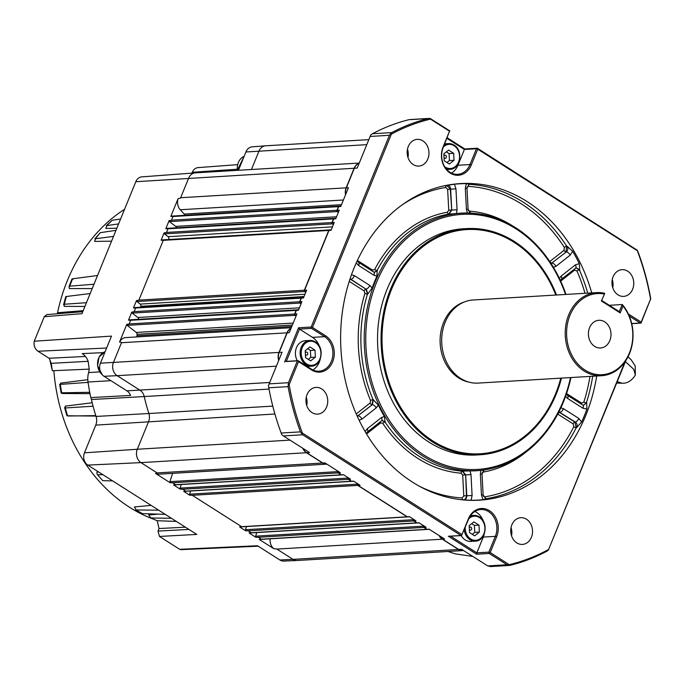 <?xml version="1.0" encoding="UTF-8"?>
<svg xmlns="http://www.w3.org/2000/svg" width="685" height="685" viewBox="0 0 685 685"><rect width="100%" height="100%" fill="white"/><g stroke="black" fill="none" stroke-linecap="round" stroke-linejoin="round"><path stroke-width="1.03" d="M604.709 321.847A13.88 11.294 86.6 0 0 598.87 320.28A13.88 11.294 86.6 0 0 588.603 331.138A13.88 11.294 86.6 0 0 594.691 346.404A13.88 11.294 86.6 0 0 600.531 347.98A13.88 11.294 86.6 0 0 610.797 337.123A13.88 11.294 86.6 0 0 604.709 321.847M632.632 289.241A13.383 10.892 86.6 0 0 631.904 275.832A13.383 10.892 86.6 0 0 622.057 269.667A13.383 10.892 86.6 0 0 613.084 276.8A13.383 10.892 86.6 0 0 613.811 290.217A13.383 10.892 86.6 0 0 623.658 296.382A13.383 10.892 86.6 0 0 632.632 289.241M612.27 279.514A13.383 10.892 -93.4 0 1 612.758 287.768M422.893 140.879A13.383 10.892 86.6 0 0 417.268 139.363A13.383 10.892 86.6 0 0 407.361 149.835A13.383 10.892 86.6 0 0 413.235 164.563A13.383 10.892 86.6 0 0 418.86 166.078A13.383 10.892 86.6 0 0 428.767 155.606A13.383 10.892 86.6 0 0 422.893 140.879M321.676 388.917A13.383 10.892 86.6 0 0 316.05 387.402A13.383 10.892 86.6 0 0 306.144 397.865A13.383 10.892 86.6 0 0 312.017 412.593A13.383 10.892 86.6 0 0 317.643 414.108A13.383 10.892 86.6 0 0 327.55 403.645A13.383 10.892 86.6 0 0 321.676 388.917M526.465 519.213A13.383 10.892 86.6 0 0 520.84 517.697A13.383 10.892 86.6 0 0 510.933 528.169A13.383 10.892 86.6 0 0 516.807 542.897A13.383 10.892 86.6 0 0 522.432 544.412A13.383 10.892 86.6 0 0 532.339 533.94A13.383 10.892 86.6 0 0 526.465 519.213M472.753 556.4L466.031 552.127M625.396 361.646L633.753 369.301L635.337 375.106C631.656 380.834 627.195 383.54 621.963 383.223L617.253 381.588M489.022 552.881L489.261 553.471L476.623 554.225L476.828 552.855L488.893 552.136L489.022 552.881L490.195 552.564L496.634 536.775A19.326 15.738 86.6 0 0 489.501 510.693A19.326 15.738 86.6 0 0 468.403 518.81L461.955 534.591L302.376 433.057A226.975 184.787 -93.4 0 1 289.13 384.679L298.532 361.654L311.564 369.943A19.326 15.738 86.6 0 0 332.662 361.826A19.326 15.738 86.6 0 0 325.521 335.744L312.488 327.456L391.358 134.174A226.975 184.787 -93.4 0 1 430.497 119.121L449.506 131.212L443.067 147.001A19.326 15.738 86.6 0 0 450.208 173.082A19.326 15.738 86.6 0 0 471.306 164.965L477.745 149.184L477.077 148.26L476.443 148.756L464.379 149.476L446.937 138.379M449.506 131.212L443.212 147.498A18.341 14.924 86.6 0 0 449.985 172.243A18.341 14.924 86.6 0 0 457.7 174.324A18.341 14.924 86.6 0 0 470.004 164.537L476.443 148.756M442.921 186.106A158.055 128.669 -93.4 0 1 446.603 185.455L454.446 184.222A158.415 128.968 -93.4 0 1 466.322 183.64L469.456 184.333A1.986 1.147 -86.6 0 0 468.369 186.371L467.042 187.116M591.729 292.897A158.586 129.105 86.6 0 0 527.107 201.578A158.586 129.105 86.6 0 0 444.651 185.721A158.586 129.105 86.6 0 0 341.738 317.258A158.586 129.105 86.6 0 0 412.593 482.197A158.586 129.105 86.6 0 0 463.437 499.939A158.586 129.105 86.6 0 0 596.695 376.014M461.253 535.627A12.887 10.489 86.6 0 0 465.226 539.951A12.887 10.489 86.6 0 0 470.646 541.415L475.356 541.133A12.887 10.489 -93.4 0 1 469.936 539.669A12.887 10.489 -93.4 0 1 464.216 529.925M298.532 361.654L298.309 360.807L311.35 369.104A18.341 14.924 86.6 0 0 319.064 371.184A18.341 14.924 86.6 0 0 331.36 361.397A18.341 14.924 86.6 0 0 324.587 336.652L311.555 328.363L299.491 329.083L298.549 327.781L311.187 327.028L389.431 135.296L370.131 136.443L357.219 168.073L354.35 168.245L346.362 187.827A9.915 8.066 86.6 0 0 345.711 194.343M312.934 369.977A18.341 14.924 86.6 0 0 319.296 362.125A18.341 14.924 86.6 0 0 320.297 358.94M319.561 346.584A18.341 14.924 86.6 0 0 312.523 337.38L299.491 329.083L286.304 361.389M451.578 173.117A18.341 14.924 86.6 0 0 457.94 165.265L464.379 149.476M463.788 495.906L472.093 495.512L471.083 500.273L463.488 499.896C465.731 499.75 466.827 498.38 466.785 495.794L465.68 474.876L466.442 495.769C466.271 498.337 465.175 499.699 463.154 499.87A1.986 1.147 93.4 0 1 462.144 497.961L463.788 495.906L462.692 475.073L461.142 473.189A1.986 1.147 94.4 0 1 462.255 471.152L465.346 474.936L462.692 475.073M570.939 377.555A128.934 104.968 -93.4 0 1 489.766 468.891A128.934 104.968 -93.4 0 1 422.731 455.996A128.934 104.968 -93.4 0 1 367.597 306.435A128.934 104.968 -93.4 0 1 474.499 213.42A128.934 104.968 -93.4 0 1 515.839 227.848A128.934 104.968 -93.4 0 1 565.973 294.439M470.355 213.044L467.375 213.018L466.416 209.319L465.312 188.401L466.322 183.64M456.484 213.549L449.069 214.131L451.74 210.064L457.049 209.781L456.484 213.549A129.028 105.045 -93.4 0 1 467.375 213.018M449.069 214.131L448.726 214.105A129.388 105.336 86.6 0 0 377.092 270.515L376.998 276.141L373.924 275.233L358.623 265.497L356.243 262.954M372.16 287.991L367.836 294.011L366.244 289.044A3.964 1.986 -57.5 0 0 369.763 285.422L372.16 287.991A129.028 105.045 -93.4 0 1 376.998 276.141M367.836 294.011L367.485 294.045A129.388 105.336 86.6 0 0 373.042 399.569L378.325 405.083L376.211 407.875L362.005 419.057L359.137 420.256M366.321 433.579L367.365 432.038L381.571 420.855A3.964 2.004 -128.2 0 0 381.417 417.602L384.379 416.394A129.028 105.045 -93.4 0 1 378.325 405.083M384.379 416.394L385.064 422.037A129.388 105.336 86.6 0 0 419.588 456.578A129.388 105.336 86.6 0 0 462.255 471.152L470.03 470.895L470.989 474.594L472.093 495.512M570.502 377.581A127.77 104.017 -93.4 0 1 423.724 454.926A127.77 104.017 -93.4 0 1 376.519 282.503A127.77 104.017 -93.4 0 1 515.985 228.85A127.77 104.017 -93.4 0 1 565.536 294.464M561.486 378.111A113.29 92.235 -93.4 0 1 480.134 454.763A113.29 92.235 -93.4 0 1 432.466 441.911A113.29 92.235 -93.4 0 1 382.769 317.241A113.29 92.235 -93.4 0 1 466.613 228.593A113.29 92.235 -93.4 0 1 514.281 241.445A113.29 92.235 -93.4 0 1 556.52 295.004M480.134 454.763L476.606 454.977A113.29 92.235 -93.4 0 1 428.947 442.125A113.29 92.235 -93.4 0 1 379.25 317.455A113.29 92.235 -93.4 0 1 463.094 228.799L466.613 228.593M469.285 527.767A1.61 1.31 -93.4 0 1 471.622 529.265A1.61 1.31 -93.4 0 1 469.371 529.377M305.304 352.809A1.61 1.31 -93.4 0 1 307.651 354.308A1.61 1.31 -93.4 0 1 305.39 354.428M443.948 155.949A1.61 1.31 -93.4 0 1 446.295 157.447A1.61 1.31 -93.4 0 1 444.034 157.567M555.8 295.047A112.297 91.422 86.6 0 0 514.075 242.31A112.297 91.422 86.6 0 0 391.495 289.472A112.297 91.422 86.6 0 0 432.98 441.029A112.297 91.422 86.6 0 0 560.775 378.154M464.319 301.982A41.032 33.411 86.6 0 0 440.224 336.977A41.032 33.411 86.6 0 0 458.71 377.974A41.032 33.411 86.6 0 0 469.114 382.17M604.787 293.394L604.684 293.3A41.631 33.89 86.6 0 0 596.644 292.606L473.112 299.987A41.631 33.89 86.6 0 0 442.304 332.567A41.631 33.89 86.6 0 0 460.568 378.377A41.631 33.89 86.6 0 0 478.079 383.103L601.61 375.714A41.631 33.89 86.6 0 0 631.099 349.007A41.631 33.89 86.6 0 0 622.331 304.534L623.025 306.015L620.208 312.934L601.379 300.955L604.787 293.394L601.379 300.955M596.644 292.606A41.631 33.89 86.6 0 0 565.836 325.187A41.631 33.89 86.6 0 0 584.091 370.996A41.631 33.89 86.6 0 0 601.61 375.714M172.988 216.52A0.993 0.805 -93.4 0 1 173.04 216.409L170.83 216.417A0.993 0.805 -93.4 0 1 171.353 216.126L339.126 206.099A0.993 0.805 86.6 0 0 338.458 206.63L172.988 216.52L171.498 220.168L336.969 210.286L338.458 206.63M176.43 227.797A1.986 1.61 86.6 0 0 175.677 226.392L169.503 221.606A0.993 0.805 -93.4 0 1 169.126 220.587L171.456 220.287A0.993 0.805 -93.4 0 1 171.498 220.168M167.979 228.799A0.993 0.805 -93.4 0 1 168.03 228.679L165.821 228.696A0.993 0.805 -93.4 0 1 166.344 228.405L334.117 218.378A0.993 0.805 86.6 0 0 333.449 218.909L167.979 228.799L166.489 232.446L331.96 222.556L333.449 218.909M168.587 239.536A1.986 1.61 86.6 0 0 168.108 236.685L164.494 233.876A0.993 0.805 -93.4 0 1 164.117 232.866L166.446 232.566A0.993 0.805 -93.4 0 1 166.489 232.446M163.27 240.341A0.993 0.805 -93.4 0 1 163.321 240.23L161.103 240.238A0.993 0.805 -93.4 0 1 161.634 239.947L329.408 229.92A0.993 0.805 86.6 0 0 328.74 230.451L163.27 240.341L138.875 300.116L304.345 290.226L328.74 230.451M140.708 307.214A174.94 142.42 -93.4 0 1 140.896 306.298A1.986 1.61 86.6 0 0 140.168 304.097L136.88 301.546A0.993 0.805 -93.4 0 1 136.503 300.527L138.832 300.235A0.993 0.805 -93.4 0 1 138.875 300.116M135.656 308.01A0.993 0.805 -93.4 0 1 135.707 307.899L133.489 307.908A0.993 0.805 -93.4 0 1 134.02 307.616L301.785 297.59A0.993 0.805 86.6 0 0 301.126 298.121L135.656 308.01L134.166 311.658L299.636 301.768L301.126 298.121M138.618 319.321A1.986 1.61 86.6 0 0 137.839 317.498L132.171 313.096A0.993 0.805 -93.4 0 1 131.794 312.077L134.123 311.778A0.993 0.805 -93.4 0 1 134.166 311.658M130.647 320.28A0.993 0.805 -93.4 0 1 130.698 320.169L128.48 320.186A0.993 0.805 -93.4 0 1 129.011 319.895L296.776 309.868A0.993 0.805 86.6 0 0 296.117 310.399L130.647 320.28L129.148 323.936L294.618 314.047L296.117 310.399M136.735 336.926A3.964 3.228 86.6 0 0 136.957 335.744A174.94 142.42 -93.4 0 1 137.051 334.331A1.986 1.61 86.6 0 0 136.281 332.448L127.162 325.366A0.993 0.805 -93.4 0 1 126.785 324.356L129.114 324.056A0.993 0.805 -93.4 0 1 129.148 323.936M173.973 484.903A0.993 0.805 -93.4 0 1 173.579 484.937L175.754 484.757A0.993 0.805 -93.4 0 1 175.651 484.706L172.637 482.779A0.993 0.805 -93.4 0 1 172.543 482.711L170.145 482.745A0.993 0.805 -93.4 0 1 169.94 481.658L172.611 473.361M184.111 491.359A0.993 0.805 -93.4 0 1 183.717 491.385L185.892 491.205A0.993 0.805 -93.4 0 1 185.789 491.154L182.775 489.236A0.993 0.805 -93.4 0 1 182.681 489.167L180.275 489.193A0.993 0.805 -93.4 0 1 180.078 488.114L181.234 484.509M239.981 526.902A0.993 0.805 -93.4 0 1 239.587 526.936L241.762 526.756A0.993 0.805 -93.4 0 1 241.659 526.697L192.305 495.298A0.993 0.805 -93.4 0 1 192.211 495.229L189.814 495.264A0.993 0.805 -93.4 0 1 189.608 494.176L190.627 490.999M249.511 532.973A0.993 0.805 -93.4 0 1 249.117 532.999L251.292 532.819A0.993 0.805 -93.4 0 1 251.19 532.767L248.175 530.841A0.993 0.805 -93.4 0 1 248.081 530.781L245.684 530.806A0.993 0.805 -93.4 0 1 245.478 529.719L246.506 526.551M259.649 539.42A0.993 0.805 -93.4 0 1 259.255 539.446L261.43 539.266A0.993 0.805 -93.4 0 1 261.327 539.215L258.313 537.297A0.993 0.805 -93.4 0 1 258.219 537.228L255.813 537.263A0.993 0.805 -93.4 0 1 255.616 536.175L256.772 532.57M269.017 389.089L144.227 396.546A9.915 8.066 86.6 0 0 140.031 390.236L117.161 375.68A9.915 8.066 -93.4 0 1 113.496 362.305L121.485 342.723A9.915 8.066 -93.4 0 1 121.639 342.363L119.55 342.063A9.915 8.066 -93.4 0 1 125.835 337.577L291.296 327.687M157.122 472.915L322.592 463.026A9.915 8.066 86.6 0 0 326.762 464.147L158.997 474.174A9.915 8.066 -93.4 0 1 155.521 473.438L157.43 473.095A9.915 8.066 -93.4 0 1 157.122 472.915L140.956 462.623A9.915 8.066 -93.4 0 1 137.3 449.249L148.602 421.549A9.915 8.066 86.6 0 0 148.868 413.517L272.784 406.119M87.8 379.678L60.537 383.129L60.34 384.713A171.618 139.714 86.6 0 0 61.693 392.796L89.213 392.325L89.932 393.344A174.332 141.932 86.6 0 0 90.822 397.608A10.729 8.734 -93.4 0 1 91.43 399.535L144.218 396.546A174.94 142.42 86.6 0 0 148.868 413.517L96.054 416.437A10.729 8.734 -93.4 0 1 95.763 425.12L84.46 452.819A9.102 7.407 86.6 0 0 87.817 465.098L196.766 534.42L159.468 536.449L158.004 531.098L159.048 528.529L157.19 520.746L150.357 517.851L157.225 520.746L176.302 521.396M184.933 215.313A3.964 3.228 86.6 0 0 184.171 214.071L180.266 209.756A9.915 8.066 -93.4 0 1 178.057 198.701L180.515 198.102A9.915 8.066 -93.4 0 1 180.66 197.725L188.649 178.151A9.915 8.066 -93.4 0 1 195.293 172.86L359.265 163.064M251.455 169.503L258.973 151.094A9.915 8.066 -93.4 0 1 265.617 145.811L368.821 139.637M293.009 559.371L458.479 549.481A9.915 8.066 86.6 0 0 462.649 550.603L297.179 560.493A9.915 8.066 -93.4 0 1 293.009 559.371L276.843 549.087A9.915 8.066 -93.4 0 1 276.543 548.882L273.88 548.753A9.915 8.066 -93.4 0 1 270.121 538.83M359.18 163.261A9.915 8.066 86.6 0 0 354.119 168.262L135.81 181.722L81.96 313.67L44.251 316.71L46.854 314.595L82.765 311.709M180.66 197.725L346.13 187.844L354.119 168.262M346.13 187.844A9.915 8.066 86.6 0 0 345.557 194.728M336.969 210.286A0.993 0.805 86.6 0 0 337.277 211.579L169.503 221.606M338.347 212.41L337.277 211.579M331.96 222.556A0.993 0.805 86.6 0 0 332.259 223.858L164.494 233.876M333.33 224.689L332.259 223.858M304.345 290.226A0.993 0.805 86.6 0 0 304.645 291.519L136.88 301.546M305.716 292.349L304.645 291.519M299.636 301.768A0.993 0.805 86.6 0 0 299.936 303.07L132.171 313.096M301.006 303.9L299.936 303.07M294.618 314.047A0.993 0.805 86.6 0 0 294.927 315.34L127.162 325.366M295.997 316.17L294.927 315.34M291.082 328.209A9.915 8.066 86.6 0 0 286.955 332.841L121.485 342.723M49.277 358.401L38.009 351.234A8.734 7.115 -93.4 0 1 34.25 341.216L111.484 336.112L100.43 363.196L278.966 352.415L286.955 332.841M278.966 352.415A9.915 8.066 86.6 0 0 278.709 360.473M302.83 448.29A9.915 8.066 86.6 0 0 306.426 452.734L140.956 462.623L87.817 465.098M322.592 463.026L306.426 452.734M326.762 464.147A9.915 8.066 86.6 0 0 326.865 464.139A9.915 8.066 86.6 0 1 322.823 463.009L306.657 452.725A9.915 8.066 86.6 0 1 303.155 448.495M169.94 481.658L337.714 471.631L337.868 471.143M337.714 471.631A0.993 0.805 86.6 0 0 338.107 472.89L172.637 482.779M175.651 484.706L341.121 474.816L338.107 472.89M341.121 474.816A0.993 0.805 86.6 0 0 341.652 474.91M180.078 488.114L347.852 478.087L348.006 477.591M347.852 478.087A0.993 0.805 86.6 0 0 348.245 479.346L182.775 489.236M185.789 491.154L351.259 481.264L348.245 479.346M351.259 481.264A0.993 0.805 86.6 0 0 351.79 481.358M189.608 494.176L357.382 484.149L357.536 483.661M357.382 484.149A0.993 0.805 86.6 0 0 357.775 485.408L192.305 495.298M241.659 526.697L407.13 516.815L357.775 485.408M407.13 516.815A0.993 0.805 86.6 0 0 407.661 516.91M245.478 529.719L413.252 519.701L413.406 519.204M413.252 519.701A0.993 0.805 86.6 0 0 413.646 520.96L248.175 530.841M251.19 532.767L416.66 522.878L413.646 520.96M416.66 522.878A0.993 0.805 86.6 0 0 417.191 522.972M255.616 536.175L423.39 526.149L423.544 525.652M423.39 526.149A0.993 0.805 86.6 0 0 423.784 527.407L258.313 537.297M261.327 539.215L426.798 529.325L423.784 527.407M426.798 529.325A0.993 0.805 86.6 0 0 427.329 529.419M439.076 535.542A9.915 8.066 86.6 0 0 442.313 539.198L276.843 549.087M458.479 549.481L442.313 539.198M102.759 480.664L97.176 474.405L102.759 480.664L112.64 480.896M98.503 471.897L96.91 472.076L97.176 474.405M142.36 513.596L135.656 509.777L142.36 513.596L165.248 514.366M151.12 505.376L134.38 506.977L136.272 509.965L158.646 510.162M158.166 514.127L148.679 514.966L150.863 517.971L171.43 518.297M118.591 223.918L106.372 225.656L112.237 220.279L107.04 225.314L105.773 228.422L116.835 228.225M113.487 236.411L94.898 238.825L100.293 232.677L95.617 238.414L94.616 241.394L111.544 241.189M72.987 279.257L72.541 278.804L69.724 286.176L69.014 286.681L69.433 288.573L92.201 288.582M66.822 296.605L66.368 296.502L64.262 304.243L63.577 304.722L65.777 296.605M86.43 302.71L64.262 304.243L64.167 306.375L84.914 306.443M89.992 393.644L62.284 393.515L61.111 392.959L59.672 384.431L87.86 382.384M89.932 393.344A174.332 141.932 -93.4 0 1 88.014 382.007L87.586 382.607L87.954 381.528A19.214 15.644 86.6 0 1 88.605 372.597L99.668 371.878M103.11 352.638L82.243 353.614A15.472 12.595 -93.4 0 1 88.151 361.312L89.204 369.121A15.472 12.595 -93.4 0 1 88.605 372.597M88.151 361.312L51.221 363.341L49.226 358.255L85.411 356.457M51.221 363.341L52.351 370.748L89.204 369.121M97.964 474.774L102.887 474.688M66.967 415.829L64.587 407.618L65.298 407.969L65.161 406.145L92.192 402.763M91.43 399.535A174.127 141.761 86.6 0 0 92.809 405.212L92.561 406.248L65.298 407.969A171.413 139.543 86.6 0 0 67.558 415.778L95.849 416.069M66.368 296.502L90.172 293.548M69.724 286.176L93.973 284.232M72.541 278.804L97.535 275.507M100.293 232.677L115.97 230.34M112.237 220.279L120.594 219.003M191.963 173.117L192.314 172.269A8.734 7.115 -93.4 0 1 198.085 167.611L237.549 164.657M49.979 360.404L52.351 370.748M68.012 416.009L95.301 415.632M95.326 415.632L96.105 416.608M152.173 518.682A167.928 136.709 -93.4 0 1 53.85 370.679M57.24 313.764L57.531 312.754L83.193 310.656M57.531 312.754A167.928 136.709 -93.4 0 1 124.542 209.327M100.43 363.196A9.701 7.903 86.6 0 0 104.017 376.288L126.888 390.844A10.121 8.237 -93.4 0 1 130.578 395.408L90.822 397.608M265.189 145.845L252.32 146.813A9.701 7.903 86.6 0 0 245.906 151.984L238.44 170.282M258.219 546.202L181.833 549.618A8.734 7.115 -93.4 0 1 179.701 549.319L257.509 545.748L279.865 559.979A9.701 7.903 86.6 0 0 283.855 561.083L296.742 560.51M179.701 549.319L159.468 536.449M34.25 341.216L44.251 316.71M92.809 405.212A174.127 141.761 86.6 0 0 96.054 416.437M194.865 172.903L141.821 176.876A9.102 7.407 86.6 0 0 135.81 181.722M165.821 228.696L169.126 220.587M161.103 240.238L164.117 232.866M133.489 307.908L136.503 300.527M128.48 320.186L131.794 312.077M180.275 489.193L173.579 484.937M189.814 495.264L183.717 491.385M245.684 530.806L239.587 526.936M255.813 537.263L249.117 532.999M170.83 216.417L178.057 198.701M119.55 342.063L126.785 324.356M170.145 482.745L155.521 473.438M273.88 548.753L259.255 539.446M601.892 300.569L619.266 311.632L620.208 312.934M604.204 294.036A40.638 33.085 86.6 0 0 567.077 340.094A40.638 33.085 86.6 0 0 615.01 370.594A40.638 33.085 86.6 0 0 623.025 306.015M619.266 311.632L622.288 304.534M622.16 304.534L609.325 305.304M446.32 151.847L449.06 153.594L449.428 160.564L446.945 162.516M307.676 348.708L310.416 350.463L310.784 357.424L308.301 359.377M471.648 523.665L474.397 525.412L474.765 532.373L472.282 534.326M454.027 160.29L449.3 164.015L444.197 160.769L443.837 153.808L448.564 150.083L453.658 153.32L454.027 160.29L449.428 160.564M449.06 153.594L453.658 153.32M315.383 357.15L310.656 360.875L305.561 357.63L305.193 350.669L309.92 346.944L315.014 350.181L315.383 357.15L310.784 357.424M310.416 350.463L315.014 350.181M479.363 532.099L474.628 535.824L469.533 532.579L469.174 525.618L473.9 521.893L478.995 525.138L479.363 532.099L474.765 532.373M474.397 525.412L478.995 525.138M566.555 393.55L581.616 403.131A1.986 0.993 -57.5 0 0 581.411 404.15M574.304 269.094A1.986 1.002 -128.2 0 0 574.612 270.138L560.664 281.124M468.823 184.376L469.456 184.333A158.055 128.669 -93.4 0 1 523.366 202.263A158.055 128.669 -93.4 0 1 566.675 246.189L565.947 251.926A1.986 1.002 -128.2 0 1 564.012 250.316L549.867 261.456A1.986 1.002 -128.2 0 0 551.81 263.057L551.04 263.485M468.292 210.543L469.362 211.143A1.986 1.147 -85.6 0 0 469.927 212.855M447.408 212.213L448.744 210.184L451.398 210.047L448.726 214.105A1.986 1.147 -100 0 1 447.408 212.213A131.366 106.946 -93.4 0 0 374.678 269.488A1.986 0.685 -152.4 0 0 377.092 270.515L374.31 272.27M372.4 271.166A1.986 0.993 122.5 0 1 372.606 270.138L374.678 269.488M448.744 210.184L447.647 189.351L450.302 189.214L451.74 210.064L450.636 189.146L455.953 188.863L457.049 209.781M370.037 403.054L370.568 400.511A1.986 0.462 157 0 1 373.042 399.569L371.981 404.664A1.986 1.002 51.8 0 1 370.037 403.054L356.226 413.928M349.675 280.002A1.986 0.993 122.5 0 1 350.66 279.386L365.893 289.087L367.485 294.045A1.986 0.48 -163 0 1 364.925 293.377L364.137 290.894A1.986 0.993 122.5 0 1 365.893 289.087L350.934 279.309A3.964 1.986 -57.5 0 0 354.462 275.687L369.763 285.422M357.296 416.326L372.332 404.655L357.835 415.795A1.986 1.002 51.8 0 1 356.859 415.35M461.142 473.189A131.366 106.946 -93.4 0 1 417.824 458.385A131.366 106.946 -93.4 0 1 382.778 423.321L380.646 422.876A1.986 1.002 51.8 0 1 380.338 421.832M382.059 420.573L385.064 422.037A1.986 0.668 146.5 0 0 382.778 423.321M470.989 474.594L465.68 474.876L462.589 471.092M385.372 421.96L382.221 420.522L381.571 420.855M376.211 407.875A3.964 2.004 51.8 0 0 372.332 404.655L373.385 399.569M373.924 275.233A3.964 1.986 122.5 0 0 373.753 272.031L374.472 272.305L377.401 270.558M466.416 209.319L468.078 209.25L470.621 213.069M551.134 263.631L552.101 263.1A3.964 2.004 51.8 0 1 555.989 266.311L553.026 267.518M558.823 412.019L574.903 422.071L576.231 427.705A1.986 0.668 26.8 0 1 573.807 426.695L573.148 423.878A1.986 0.993 122.5 0 1 574.903 422.071L575.263 422.037A3.964 1.986 -57.5 0 0 578.782 418.415L581.659 421.969L576.582 427.671C577.618 425.342 577.181 423.467 575.263 422.037L558.9 411.865M484.141 470.038L482.017 474.063L480.356 474.131L480.921 470.364L483.884 470.09M573.148 423.878L557.907 414.185A1.986 0.993 122.5 0 1 559.671 412.379L559.953 412.301A3.964 1.986 -57.5 0 0 563.481 408.68L578.782 418.415M525.789 452.237A131.366 106.946 -93.4 0 1 483.096 472.111L482.086 472.838M483.096 472.111A1.986 1.147 80 0 1 483.567 470.252M566.375 394.072L567.471 395.279A3.964 1.986 122.5 0 1 567.634 398.49L565.245 395.921M560.407 407.772L563.481 408.68M592.696 376.253A158.055 128.669 -93.4 0 1 586.377 402.831L583.483 405.297L582.772 405.015A3.964 1.986 122.5 0 1 582.944 408.226L567.634 398.49M576.016 267.835L579.382 269.941A1.986 0.48 -23.7 0 0 576.916 270.9L574.612 270.138M581.616 403.131L583.826 402.138A156.077 127.067 86.6 0 0 589.982 376.416M583.423 405.263L586.377 402.831A1.986 0.497 17.7 0 1 583.826 402.138M575.554 268.109L575.554 268.109A3.964 2.004 -128.2 0 0 575.4 264.855L579.287 263.656L579.698 269.856L576.188 267.775L561.349 279.292A3.964 2.004 -128.2 0 0 561.195 276.046L575.4 264.855M559.08 278.829L561.195 276.046M564.012 250.316L564.371 247.448A1.986 0.651 -32.7 0 1 566.675 246.189L567.026 246.18C568.302 248.398 568.062 250.308 566.307 251.917L551.81 263.057L566.307 251.917A3.964 2.004 51.8 0 1 570.185 255.128L555.989 266.311M468.078 209.25L466.973 188.332L465.312 188.401M447.647 189.351L445.798 187.476A156.077 127.067 86.6 0 0 402.395 204.704M446.937 185.387C449.18 185.31 450.413 186.568 450.636 189.146L446.603 185.455A1.986 1.147 -99.1 0 0 445.798 187.476M373.753 272.031L358.452 262.286A3.964 1.986 122.5 0 1 358.623 265.497M349.984 279.078L350.934 279.309L350.044 278.898M362.005 419.057A3.964 2.004 51.8 0 0 358.127 415.846L357.219 416.163M367.365 432.038A3.964 2.004 -128.2 0 0 367.211 428.784L381.417 417.602M480.921 470.364A129.028 105.045 -93.4 0 1 470.03 470.895M576.582 427.671L576.231 427.705A158.055 128.669 -93.4 0 1 486.007 498.748L483.113 494.981L481.452 495.058L480.356 474.131M483.327 496.257L484.715 496.848A1.986 1.147 80.9 0 0 486.007 498.748L485.596 498.774M586.694 402.883L586.934 409.048A158.415 128.968 -93.4 0 1 581.659 421.969M586.934 409.048L582.944 408.226M579.698 269.856L579.382 269.941A158.055 128.669 -93.4 0 1 587.73 293.137M567.026 246.18L572.677 251.309A158.415 128.968 -93.4 0 1 579.287 263.656M572.677 251.309L570.185 255.128M469.713 184.265L468.951 184.333L466.973 188.332M454.446 184.222L455.953 188.863M351.465 274.779L354.462 275.687M365.122 431.533L367.211 428.784M463.488 499.896L463.154 499.87A158.055 128.669 -93.4 0 1 461.673 499.767M486.273 498.783L482.959 499.69A158.415 128.968 -93.4 0 1 471.083 500.273M482.959 499.69L481.452 495.058M307.154 366.432L311.384 366.184A12.887 10.489 -93.4 0 1 305.964 364.72A12.887 10.489 -93.4 0 1 300.304 350.54A12.887 10.489 -93.4 0 1 309.843 340.454L305.133 340.736A12.887 10.489 86.6 0 0 296.417 347.792A12.887 10.489 86.6 0 0 297.307 360.73M450.747 536.261L476.828 552.855L483.276 537.074A18.341 14.924 86.6 0 0 484.278 533.889M483.533 521.533A18.341 14.924 86.6 0 0 474.91 511.455M488.893 552.136L495.341 536.355A18.341 14.924 86.6 0 0 494.339 517.971A18.341 14.924 86.6 0 0 480.853 509.52A18.341 14.924 86.6 0 0 468.549 519.307L461.955 534.591M631.698 323.543L640.244 323.037L629.301 316.076M650.75 299.225L650.467 297.213A227.968 185.592 -93.4 0 0 638.086 251.977L637.324 250.719A226.975 184.787 -93.4 0 1 650.57 299.097L641.023 323.097L640.244 323.037L641.023 323.097L641.169 322.121L628.376 313.978M409.031 119.678A227.968 185.592 86.6 0 0 372.452 133.746L391.751 132.599A227.968 185.592 -93.4 0 1 428.339 118.522L410.409 119.635M370.131 136.443L370.816 134.876L372.452 133.746M391.358 134.174L390.587 133.695L389.431 135.296M430.497 119.121L430.189 118.454L429.093 118.411L409.698 119.567M391.751 132.599L390.587 133.695M312.488 327.456L311.315 327.772L311.555 328.363M298.309 360.807L286.244 361.534M624.917 361.954L548.36 550.132L546.801 551.245A227.968 185.592 -93.4 0 1 510.214 565.322L508.758 565.365L509.203 564.654L490.195 552.564M490.905 566.478L487.694 565.913L507.003 564.757L510.214 565.322M268.777 387.787A227.968 185.592 86.6 0 0 281.158 433.023L300.467 431.867A227.968 185.592 -93.4 0 1 288.085 386.64L268.777 387.787L268.417 385.783L269.162 383.857L288.462 382.709L288.085 386.64M302.376 433.057L301.597 433.554L302.719 434.787L283.419 435.934L281.826 434.735L281.158 433.023M289.13 384.679L288.197 384.602M300.467 431.867L301.597 433.554M548.342 549.601A226.975 184.787 -93.4 0 1 509.203 564.654M650.57 299.097L641.169 322.121M477.745 149.184L637.324 250.719M511.044 527.544A13.383 10.892 -93.4 0 1 511.541 535.798M548.36 550.132L625.79 360.678M449.865 130.946L430.189 118.454M637.35 250.265L477.531 148.337M407.481 149.21A13.383 10.892 -93.4 0 1 407.969 157.464M291.031 328.338A9.915 8.066 86.6 0 0 287.186 332.824L289.25 332.704L296.922 313.91L294.85 314.038A0.993 0.805 86.6 0 0 295.158 315.331L296.057 316.025M297.358 309.928A0.993 0.805 86.6 0 0 296.34 310.382L298.412 310.254L301.931 301.631L299.859 301.76A0.993 0.805 86.6 0 0 300.167 303.053L301.066 303.755M302.368 297.65A0.993 0.805 86.6 0 0 301.357 298.103L303.421 297.984L306.64 290.089L304.577 290.217A0.993 0.805 86.6 0 0 304.876 291.51L305.775 292.204M329.99 229.98A0.993 0.805 86.6 0 0 328.971 230.434L331.035 230.314L334.254 222.419L332.191 222.548A0.993 0.805 86.6 0 0 332.49 223.841L333.389 224.534M334.7 218.438A0.993 0.805 86.6 0 0 333.681 218.892L335.744 218.772L339.263 210.149L337.2 210.269A0.993 0.805 86.6 0 0 337.5 211.562L338.407 212.264M339.709 206.159A0.993 0.805 86.6 0 0 338.69 206.613L340.762 206.493L348.425 187.699L346.362 187.827M311.187 327.028L311.315 327.772M288.462 382.709L297.23 361.226M287.186 332.824L279.197 352.407L282.066 352.227L269.162 383.857M306.255 397.249A13.383 10.892 -93.4 0 1 306.752 405.503M439.436 535.764A9.915 8.066 86.6 0 0 442.544 539.181L458.71 549.464L461.579 549.293L487.694 565.913M442.544 539.181L444.608 539.061L429.101 529.188L427.029 529.308A0.993 0.805 86.6 0 0 427.449 529.428L429.298 529.317M423.732 525.772L423.621 526.131A0.993 0.805 86.6 0 0 424.015 527.39L426.079 527.27L418.963 522.741L416.891 522.861A0.993 0.805 86.6 0 0 417.311 522.972L419.16 522.861M357.724 483.773L357.613 484.132A0.993 0.805 86.6 0 0 358.007 485.391L360.07 485.271L353.563 481.127L351.491 481.247A0.993 0.805 86.6 0 0 351.91 481.358L353.76 481.247M348.194 477.71L348.074 478.07A0.993 0.805 86.6 0 0 348.477 479.329L350.54 479.209L343.425 474.679L341.353 474.799A0.993 0.805 86.6 0 0 341.772 474.91L343.622 474.799M338.056 471.263L337.945 471.622A0.993 0.805 86.6 0 0 338.339 472.881L340.402 472.753L324.895 462.889L322.823 463.009M283.419 435.934L309.534 452.554L306.657 452.725M461.519 535.61L448.384 536.261L461.022 535.507L302.719 434.787M461.022 535.507L461.81 535.567L461.022 535.507M507.003 564.757L489.261 553.471M413.594 519.324L413.483 519.684A0.993 0.805 86.6 0 0 413.877 520.942L415.941 520.823L409.433 516.67L407.361 516.798A0.993 0.805 86.6 0 0 407.78 516.91L409.63 516.798M458.71 549.464A9.915 8.066 86.6 0 0 462.88 550.594L463.557 550.552M359.154 163.338A9.915 8.066 86.6 0 0 354.35 168.245M338.69 206.613L337.2 210.269M333.681 218.892L332.191 222.548M328.971 230.434L304.577 290.217M301.357 298.103L299.859 301.76M296.34 310.382L294.85 314.038M279.197 352.407A9.915 8.066 86.6 0 0 278.838 360.147M338.339 472.881L341.353 474.799M348.477 479.329L351.491 481.247M358.007 485.391L407.361 516.798M413.877 520.942L416.891 522.861M424.015 527.39L427.029 529.308M471.306 164.965L470.004 164.537L457.94 165.265M312.523 337.38L324.587 336.652L325.521 335.744M446.774 169.512L450.019 169.315A12.887 10.489 -93.4 0 1 446.003 168.596M419.22 486.127A156.077 127.067 86.6 0 0 462.144 497.961M465.201 527.51A12.09 9.847 86.6 0 0 470.681 538.941A12.09 9.847 86.6 0 0 483.884 533.863A12.09 9.847 86.6 0 0 479.414 517.543A12.09 9.847 86.6 0 0 468.805 518.708M306.709 363.992A12.09 9.847 86.6 0 0 319.904 358.914A12.09 9.847 86.6 0 0 315.434 342.594A12.09 9.847 86.6 0 0 302.239 347.672A12.09 9.847 86.6 0 0 306.709 363.992M444.651 166.643A12.09 9.847 86.6 0 0 445.353 167.131A12.09 9.847 86.6 0 0 458.548 162.054A12.09 9.847 86.6 0 0 454.078 145.734A12.09 9.847 86.6 0 0 443.452 146.915M474.499 213.42L471.537 213.146A129.388 105.336 86.6 0 0 470.501 213.061M244.143 156.308A12.887 10.489 86.6 0 0 237.412 170.111A12.887 10.489 86.6 0 0 237.438 170.342M102.399 374.935L97.535 365.799L99.085 356.996L105.113 351.73A12.887 10.489 86.6 0 0 97.681 365.807A12.887 10.489 86.6 0 0 102.108 374.609M304.003 296.545L140.896 306.298M306.358 404.107L306.974 404.073M136.957 335.744L291.784 326.488M292.375 325.05L137.051 334.331M137.3 449.249L289.995 440.121M274.916 413.997L95.763 425.12M184.171 214.071L341.498 204.669M343.408 200.003L180.266 209.756M276.38 366.167L117.161 375.68M126.888 390.844L269.719 382.487M366.783 144.655L245.906 151.984M136.281 332.448L293.18 323.072M137.839 317.498L299.396 307.839M168.108 236.685L332.448 226.863M140.168 304.097L304.945 294.25M175.677 226.392L336.558 216.777M88.014 382.007L110.91 380.672M192.314 172.269L237.181 169.238M38.009 351.234L106.62 348.031M185.387 527.185L159.048 528.529M158.004 531.098L188.906 529.419M84.46 452.819L137.291 449.257M279.865 559.979L293 559.362M104.017 376.288L117.144 375.671M357.382 260.454L372.606 270.138M364.137 290.894L349.222 281.407M380.646 422.876L366.552 433.965M370.568 400.511A131.366 106.946 -93.4 0 1 364.925 293.377M469.362 211.143A131.366 106.946 -93.4 0 1 512.252 225.665M483.935 470.081A129.388 105.336 86.6 0 0 486.864 469.508L489.766 468.891M585.016 293.3A156.077 127.067 86.6 0 0 576.916 270.9M564.371 247.448A156.077 127.067 86.6 0 0 468.369 186.371M484.715 496.848A156.077 127.067 86.6 0 0 573.807 426.695M444.231 144.997A12.887 10.489 -93.4 0 1 448.487 143.593A12.887 10.489 -93.4 0 1 453.907 145.057M311.384 366.184C321.873 366.227 324.93 347.226 315.408 341.952L309.843 340.454A12.887 10.489 -93.4 0 1 315.263 341.918M469.91 516.601A12.887 10.489 -93.4 0 1 473.823 515.403A12.887 10.489 -93.4 0 1 479.243 516.867M483.276 537.074L495.341 536.355L496.634 536.775M468.549 519.307L468.403 518.81M311.564 369.943L311.35 369.104M443.067 147.001L443.212 147.498M284.592 361.98L298.549 327.781M476.623 554.225L448.384 536.261M414.1 519.65L413.483 519.684M424.238 526.097L423.621 526.131M338.715 211.494L337.5 211.562M333.706 223.764L332.49 223.841M306.092 291.433L304.876 291.51M301.383 302.984L300.167 303.053M296.374 315.254L295.158 315.331M338.561 471.58L337.945 471.622M348.699 478.036L348.074 478.07M358.229 484.098L357.613 484.132M448.007 551.485L455.482 553.908L472.701 556.408M628.034 356.791L631.253 359.882L635.235 365.978L635.337 375.106M616.646 383.086L621.852 383.223M475.356 541.133C485.845 541.176 488.91 522.176 479.38 516.901L473.823 515.403L470.569 515.599M450.019 169.315C460.508 169.366 463.574 150.366 454.044 145.092L448.487 143.593L444.711 143.816M244.151 156.283L237.293 170.351M341.541 474.928L173.776 484.954M351.679 481.375L183.905 491.402M407.549 516.927L239.776 526.953M417.079 522.989L249.314 533.016M427.217 529.437L259.444 539.463M69.014 286.681L71.951 278.975M582.772 405.015L567.471 395.279M560.407 280.567L561.349 279.292M483.113 494.981L482.017 474.063M357.219 260.814L358.452 262.286M640.74 323.14L631.733 323.68M477.188 148.225L464.764 148.962L447.185 137.762M297.975 360.695L285.748 361.423M509.537 565.433L490.143 566.589M340.959 205.988L339.358 206.082M335.95 218.267L334.349 218.361M331.24 229.809L329.631 229.903M303.626 297.478L302.017 297.573M298.617 309.757L297.007 309.851"/></g></svg>
